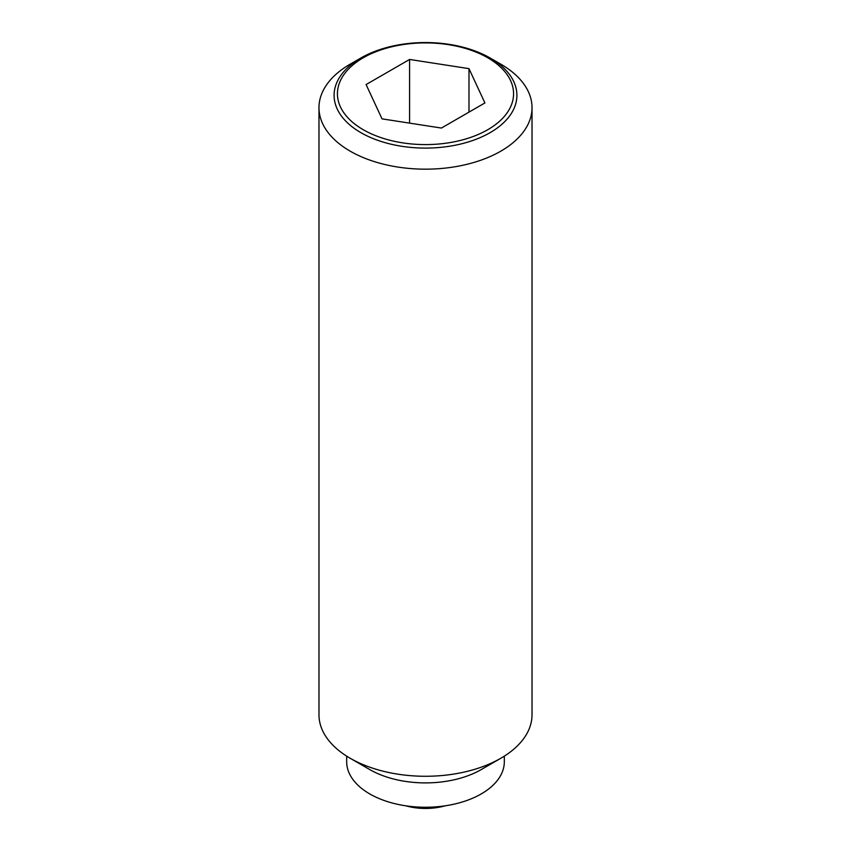 <?xml version="1.0" encoding="UTF-8"?>
<svg xmlns="http://www.w3.org/2000/svg" width="851" height="851" viewBox="0 0 851 851"><rect width="100%" height="100%" fill="white"/><g stroke="black" fill="none" stroke-linecap="round" stroke-linejoin="round"><path stroke-width="1.28" d="M445.201 805.812A44.741 25.828 180 0 1 405.799 805.812M500.824 64.176L490.133 58.006A91.408 52.773 180 0 1 490.133 132.639A91.408 52.773 180 0 1 360.867 132.639A91.408 52.773 180 0 1 360.867 58.006L360.867 58.006A91.408 52.773 180 0 1 490.133 58.006L500.824 64.176A106.524 61.506 0 0 1 532.024 107.662L532.024 714.776A106.524 61.506 0 0 1 500.824 758.262A106.524 61.506 0 0 1 350.176 758.262L369.76 769.57A78.824 45.507 0 0 0 481.24 769.57L500.824 758.262M360.867 58.006L350.176 64.176A106.524 61.506 0 0 0 318.976 107.662A106.524 61.506 0 0 0 350.176 151.159A106.524 61.506 0 0 0 466.263 164.488A106.524 61.506 0 0 0 532.024 107.662M318.976 107.662L318.976 714.776A106.524 61.506 0 0 0 350.176 758.262L369.76 769.57M346.676 756.145L346.676 761.741A78.824 45.507 0 0 0 369.76 793.93A78.824 45.507 0 0 0 455.668 803.791A78.824 45.507 0 0 0 504.324 761.741L504.324 756.145M487.772 129.703A88.068 50.847 0 0 0 487.772 57.794A88.068 50.847 0 0 0 363.228 57.794A88.068 50.847 0 0 0 363.228 129.703A88.068 50.847 0 0 0 487.772 129.703M409.586 59.453L468.986 68.644L484.91 102.939L441.414 128.054L382.014 118.863L366.09 84.557L409.586 59.453L409.586 123.129M468.986 68.644L468.986 112.13"/></g></svg>
